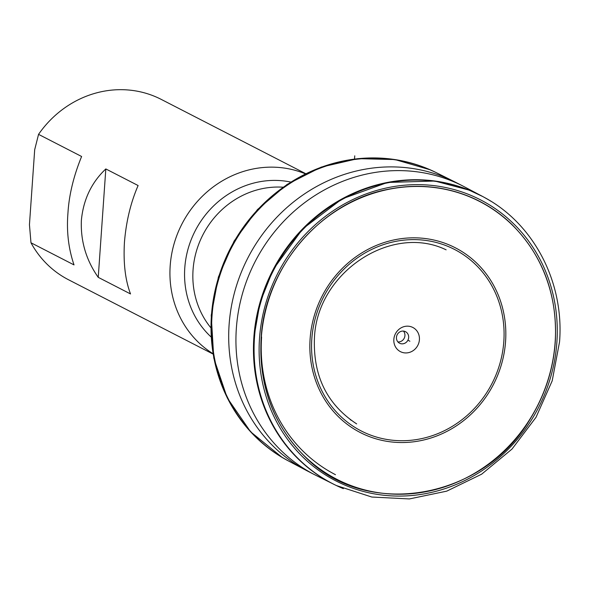 <?xml version="1.0" encoding="UTF-8"?>
<svg xmlns="http://www.w3.org/2000/svg" width="589" height="589" viewBox="0 0 589 589"><rect width="100%" height="100%" fill="white"/><g stroke="black" fill="none" stroke-linecap="round" stroke-linejoin="round"><path stroke-width="0.88" d="M405.688 352.944A13.584 12.605 117.2 0 0 419.412 339.72A13.584 12.605 117.2 0 0 407.566 326.166A13.584 12.605 117.2 0 0 393.842 339.389A13.584 12.605 117.2 0 0 405.688 352.944M212.982 353.687A101.396 94.078 117.2 0 1 170.184 265.83A101.396 94.078 -62.8 0 1 305.426 173.858M30.974 242.771L29.45 224.667L34.692 149.694L38.55 134.358L81.606 156.49C73.551 176.258 68.994 195.187 67.934 213.27C66.461 231.455 68.493 248.661 74.023 264.903L30.974 242.771A101.396 94.078 117.2 0 0 68.538 279.76L213.041 354.048M98.238 277.345L130.53 293.948C125.28 280.209 123.248 263.003 124.441 242.315C126.156 221.486 130.714 202.564 138.113 185.535L105.821 168.94C91.538 182.421 83.388 199.502 81.385 220.183C80.487 241.019 86.104 260.073 98.238 277.345L105.821 168.94M38.55 134.358A101.396 94.078 -62.8 0 1 161.253 99.408L305.75 173.696M402.103 343.851A6.486 6.023 117.2 0 0 408.42 338.911A6.486 6.023 117.2 0 0 405.519 331.688A6.486 6.023 117.2 0 0 402.994 331.062A6.486 6.023 -62.8 0 0 396.684 336.01A6.486 6.023 -62.8 0 0 399.585 343.232A6.486 6.023 -62.8 0 0 402.103 343.851M403.465 331.092A6.486 6.023 117.2 0 1 404.29 338.071A6.486 6.023 117.2 0 1 398.378 341.937A6.486 6.023 -62.8 0 1 397.906 341.914M334.493 484.637A162.034 150.335 117.2 0 1 253.852 337.438A162.034 150.335 -62.8 0 1 482.634 196.468M484.511 197.492C534.032 224.034 564.321 282.425 559.55 341.87L552.195 380.825L536.027 417.292L512.025 449.046L481.647 474.182L446.72 491.152L409.362 498.935L371.828 497.042L336.422 485.564A162.012 150.32 117.2 0 1 254.477 337.747A162.012 150.32 -62.8 0 1 484.511 197.492A162.012 150.32 -62.8 0 1 491.042 201.32M336.422 485.564A162.012 150.32 117.2 0 0 343.335 488.649L335.377 485.064M261.236 338.476A156.181 144.916 -62.8 0 1 418.948 186.47A156.181 144.916 -62.8 0 1 555.132 342.231A156.181 144.916 117.2 0 1 397.428 494.237A156.181 144.916 117.2 0 1 261.236 338.476M311.809 338.94A102.044 94.682 -62.8 0 1 414.847 239.627A102.044 94.682 -62.8 0 1 503.831 341.399A102.044 94.682 117.2 0 1 400.792 440.712A102.044 94.682 117.2 0 1 311.809 338.94M434.402 171.73A162.012 150.32 -62.8 0 0 427.099 168.483A162.012 150.32 -62.8 0 0 211.429 315.623A162.012 150.32 117.2 0 0 279.422 455.761A162.012 150.32 117.2 0 0 286.313 459.81M409.878 341.23L408.516 340.523M354.747 155.827L354.519 159.037M261.604 337.026A152.713 141.691 117.2 0 0 335.465 474.682M210.81 327.727A85.169 79.022 -62.8 0 1 193.052 269.939A85.169 79.022 -62.8 0 1 283.051 187.199M211.105 336.974A89.918 83.432 -62.8 0 1 184.777 267.921A89.918 83.432 -62.8 0 1 290.745 182.053M259.506 338.461A158.036 146.632 117.2 0 0 397.303 496.071A158.036 146.632 117.2 0 0 556.877 342.261A158.036 146.632 -62.8 0 0 419.081 184.651A158.036 146.632 -62.8 0 0 259.506 338.461M310.101 338.925A103.878 96.382 117.2 0 0 400.682 442.53A103.878 96.382 117.2 0 0 505.576 341.429A103.878 96.382 -62.8 0 0 414.995 237.831A103.878 96.382 -62.8 0 0 310.101 338.925M212.025 315.932A162.034 150.335 -62.8 0 1 435.146 172.091L455.96 182.472A162.262 150.556 -62.8 0 1 455.96 182.472L455.96 182.472A162.262 150.556 -62.8 0 0 229.099 324.819A162.262 150.556 117.2 0 0 307.576 471.082A162.262 150.556 117.2 0 0 307.598 471.09L287.034 460.208A162.034 150.335 117.2 0 1 212.025 315.932M335.318 485.034L314.592 474.69A162.262 150.556 117.2 0 1 236.336 328.544A162.262 150.556 -62.8 0 1 462.961 186.065A162.262 150.556 -62.8 0 1 463.19 186.183M483.495 196.932L488.458 199.752M261.111 338.476C258.689 386.347 273.701 426.134 306.14 457.83C367.919 519.785 483.731 499.384 530.601 418.3C545.024 394.785 553.248 369.428 555.258 342.238C557.68 295.31 543.22 256.046 511.893 224.461C495.658 208.845 476.759 197.911 455.194 191.646C433.585 185.52 411.49 184.688 388.909 189.157C321.336 201.431 264.829 267.45 261.111 338.476M446.123 249.832C391.059 223.098 316.484 273.038 314.43 338.52C313.098 376.113 327.167 404.569 356.647 423.889M350.227 419.604L351.213 420.318M430.191 169.801L394.969 159.56L357.921 158.647L321.248 167.099L287.101 184.416L257.481 209.551L234.12 241.041L218.394 277.029L211.215 315.402L213.778 358.097L227.229 397.877L250.627 431.833L282.271 457.498M427.099 168.483L435.543 172.282M287.425 460.421L279.422 455.761M463.079 186.124L455.945 182.465M314.703 474.749L307.576 471.082M253.896 337.46L260.066 302.452L273.377 269.247L302.783 228.775L342.091 198.891L387.547 182.45L434.815 181.029L469.087 190.107L482.914 196.616M483.201 196.778L462.961 186.065"/></g></svg>
